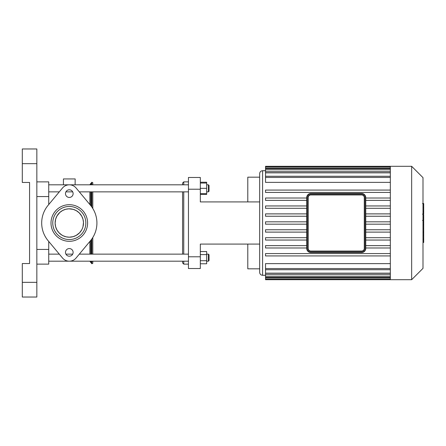 <?xml version="1.0" encoding="UTF-8"?>
<svg xmlns="http://www.w3.org/2000/svg" width="446" height="446" viewBox="0 0 446 446"><rect width="100%" height="100%" fill="white"/><g stroke="black" fill="none" stroke-linecap="round" stroke-linejoin="round"><path stroke-width="0.67" d="M69.303 239.541A16.541 16.541 0 0 1 54.981 214.732A16.541 16.541 0 0 1 83.625 214.732A16.541 16.541 0 0 1 69.303 239.541M69.303 241.303A18.303 18.303 0 0 0 85.153 213.851A18.303 18.303 0 0 0 53.453 213.851A18.303 18.303 0 0 0 69.303 241.303M90.521 205.327L76.076 187.983A8.814 8.814 0 0 0 62.529 187.983L48.084 205.327A27.613 27.613 0 0 0 48.084 240.673L62.529 258.017A8.814 8.814 0 0 0 76.076 258.017L90.521 240.673A27.613 27.613 0 0 0 90.521 205.327M69.303 197.444A3.819 3.819 0 0 0 72.609 191.713A3.819 3.819 0 0 0 65.997 191.713A3.819 3.819 0 0 0 69.303 197.444M69.303 256.194A3.819 3.819 0 0 0 72.609 250.468A3.819 3.819 0 0 0 65.997 250.468A3.819 3.819 0 0 0 69.303 256.194M81.668 229.958L79.566 232.801L76.227 235.382L73.088 236.675L69.303 237.188A14.188 14.188 0 0 0 81.59 215.903A14.188 14.188 0 0 0 57.016 215.903A14.188 14.188 0 0 0 69.303 237.188L66.181 236.843L62.975 235.7L60.634 234.234L58.866 232.617L56.926 229.935L55.644 226.841L55.114 223.123L55.672 219.07L56.999 215.936L59.876 212.396L62.674 210.456L65.724 209.269L68.812 208.817L73.116 209.33L76.283 210.646L79.243 212.876L81.73 216.148L82.995 219.276L83.48 222.403L82.967 226.813M361.645 194.651L310.823 194.651A2.938 2.938 0 0 0 307.885 197.589L307.885 248.411A2.938 2.938 0 0 0 310.823 251.349L361.645 251.349A2.938 2.938 0 0 0 364.577 248.411L364.577 197.589A2.938 2.938 0 0 0 361.645 194.651L361.645 194.947A2.643 2.643 0 0 1 364.287 197.589L364.577 197.589M361.645 193.475L310.823 193.475A4.114 4.114 0 0 0 306.709 197.589L306.709 248.411A4.114 4.114 0 0 0 310.823 252.525L361.645 252.525A4.114 4.114 0 0 0 365.753 248.411L365.753 197.589A4.114 4.114 0 0 0 361.645 193.475L361.645 193.77A3.819 3.819 0 0 1 365.464 197.589L365.753 197.589M308.175 248.411L307.885 248.411A2.938 2.938 0 0 0 310.823 251.349L361.645 251.349L361.645 251.053L310.823 251.053A2.643 2.643 0 0 1 308.175 248.411L308.175 197.589A2.643 2.643 0 0 1 310.823 194.947L361.645 194.947M422.998 220.999L423.7 220.999L423.7 242.462L422.998 242.462M423.7 239.402L422.998 239.402M423.7 238.911L422.998 238.911M423.7 235.064L422.998 235.064M423.7 232.74L422.998 232.74M423.7 231.73L422.998 231.73M423.7 228.759L422.998 228.759M423.7 203.805L423.7 213.428M423.7 204.257L422.998 204.257M422.998 214.849L423.7 214.849L423.7 220.391L422.513 220.391M423.7 217.815L422.998 217.815M423.7 224.6L422.998 224.6M390.328 198.013L365.753 198.013M390.328 200.36L365.753 200.36M390.328 205.952L365.753 205.952M390.328 208.299L365.753 208.299M390.328 213.885L365.753 213.885M390.328 216.238L365.753 216.238M390.328 221.824L365.753 221.824M390.328 224.176L365.753 224.176M306.709 221.824L265.537 221.824L265.537 224.176L306.709 224.176M390.328 229.762L365.753 229.762M306.709 229.762L265.537 229.762L265.537 232.115L306.709 232.115M390.328 232.115L365.753 232.115M390.328 247.987L365.753 247.987M390.328 237.701L365.753 237.701M390.328 245.64L365.753 245.64M390.328 240.048L365.753 240.048M265.537 275.288L262.599 275.288C260.815 275.115 259.834 274.139 259.661 272.35L259.661 173.65C259.834 171.861 260.815 170.885 262.599 170.712L262.599 275.288M390.328 268.548L265.537 268.548L265.537 263.625L390.328 263.625M390.328 182.375L265.537 182.375L265.537 166.876L390.328 166.876L390.328 166.302L265.537 166.302L265.537 166.876M411.658 279.698L411.658 166.302L422.998 177.642L422.998 268.358L411.658 279.698L390.328 279.698L390.328 166.888M306.709 245.64L265.537 245.64L265.537 247.987L306.709 247.987M306.709 237.701L265.537 237.701L265.537 240.048L306.709 240.048M390.328 253.573L265.537 253.573L265.537 255.926L390.328 255.926M265.537 268.548L265.537 279.698L390.328 279.698M306.709 213.885L265.537 213.885L265.537 216.238L306.709 216.238M306.709 205.952L265.537 205.952L265.537 208.299L306.709 208.299M306.709 198.013L265.537 198.013L265.537 200.36L306.709 200.36M390.328 190.074L265.537 190.074L265.537 192.427L390.328 192.427M200.321 189.215L200.321 177.469L188.452 177.469L188.452 189.215L200.321 189.215L200.321 201.91L259.661 201.91L259.661 177.174L247.792 177.174L247.792 201.91L200.321 201.91M200.321 256.785L188.452 256.785L188.452 268.531L200.321 268.531L200.321 244.09L259.661 244.09M188.452 256.785L188.452 189.215M200.321 244.09L247.792 244.09L247.792 268.827L259.661 268.827M22.3 163.66L36.84 163.66L36.84 148.97L22.3 148.97L22.3 182.459L29.57 182.459L29.57 263.541L22.3 263.541L22.3 297.03L36.84 297.03L36.84 282.34L22.3 282.34M36.84 163.66L36.84 282.34M36.84 181.873L48.737 181.873L48.737 204.541M36.84 264.127L48.737 264.127L48.737 241.459M69.303 237.188L71.265 237.055M72.754 236.765L74.432 236.229M75.959 235.533L76.835 235.025M79.817 232.528L81.679 229.935M83.469 223.831L83.486 222.532M83.318 220.803L82.967 219.17M79.929 213.601L79.221 212.853M78.619 212.296L76.099 210.545M74.214 209.687L73.005 209.302M71.126 208.929L69.303 208.812M55.287 220.803L55.12 222.532M55.137 223.831L55.622 226.769M55.644 226.841L56.932 229.946M58.788 232.528L61.771 235.025M62.646 235.533L64.168 236.229M65.852 236.765L67.34 237.055M75.106 184.822L75.179 178.935L63.427 178.935L63.427 184.811M92.801 263.162L92.801 261.189L92.801 263.313L91.826 263.753L91.463 263.263L91.463 261.189M92.801 254.136L92.801 237.501L92.801 254.136M92.801 208.499L92.801 191.864L92.801 208.499M91.826 184.811L91.826 182.247L92.801 182.687L92.801 184.811L92.801 182.838M89.863 261.189L91.463 263.263M89.863 254.136L89.863 241.459L89.863 254.136M89.863 204.541L89.863 191.864L89.863 204.541M188.452 184.811L48.737 184.811L48.737 188.335M209.018 191.273L209.018 185.397L208.427 184.811L208.427 191.864L209.018 191.273M200.321 193.625L206.665 193.625L206.665 182.23L200.321 182.23M200.321 188.335L206.665 188.335M200.321 183.05L206.665 183.05M183.752 184.811L183.752 181.873L182.576 183.05L182.576 184.811M182.576 191.864L182.576 254.136M182.576 261.189L182.576 262.95L183.752 264.127L183.752 261.189M183.752 254.136L183.752 191.864M200.321 194.439L206.665 194.439L206.665 193.625M59.301 254.136L48.737 254.136L48.737 261.189L188.452 261.189M209.018 260.603L209.018 254.727L208.427 254.136L208.427 261.189L209.018 260.603M206.665 254.136L208.427 254.136M200.321 254.61L206.665 254.61L206.665 251.561L200.321 251.561M200.321 263.77L206.665 263.77L206.665 254.61M200.321 260.715L206.665 260.715M310.823 194.651L310.823 194.947M307.885 197.589L308.175 197.589M364.287 197.589L364.287 248.411L364.577 248.411M310.823 251.349L310.823 251.053M364.287 248.411A2.643 2.643 0 0 1 361.645 251.053M310.823 193.77L310.823 193.475A4.114 4.114 0 0 0 306.709 197.589L307.004 197.589A3.819 3.819 0 0 1 310.823 193.77L361.645 193.77M307.004 248.411L306.709 248.411A4.114 4.114 0 0 0 310.823 252.525L310.823 252.23A3.819 3.819 0 0 1 307.004 248.411L307.004 197.589M365.464 197.589L365.464 248.411L365.753 248.411M365.464 248.411A3.819 3.819 0 0 1 361.645 252.23L361.645 252.525M361.645 252.23L310.823 252.23M423.7 224.823L422.998 224.823M423.7 211.627L422.998 211.627M423.7 213.874L422.998 213.874M423.7 207.669L422.998 207.669M423.7 220.313L422.998 220.313M423.7 222.799L422.998 222.799M390.328 168.047L265.537 168.047M390.328 172.842L265.537 172.842M390.328 169.798L265.537 169.798M390.328 177.452L265.537 177.452M390.328 276.202L265.537 276.202M390.328 273.158L265.537 273.158M390.328 277.953L265.537 277.953M36.84 249.437L48.737 249.437M36.84 196.563L48.737 196.563M91.826 263.753L91.826 261.189M91.826 254.136L91.826 238.978M91.826 207.022L91.826 191.864M91.463 254.136L91.463 239.474M91.463 206.526L91.463 191.864M91.463 184.811L91.463 182.737L91.826 182.247M90.733 262.527L90.733 261.189M90.733 254.136L90.733 240.416M90.733 205.584L90.733 191.864M90.733 184.811L90.733 183.473L91.463 182.737M423.7 203.538L422.513 203.538M423.7 214.141L422.513 214.141M265.537 170.712L262.599 170.712M265.537 171.671L390.328 171.671M265.537 168.621L390.328 168.621M265.537 176.276L390.328 176.276M390.328 269.724L265.537 269.724M390.328 277.379L265.537 277.379M390.328 274.329L265.537 274.329M390.328 279.124L265.537 279.124M411.658 166.302L390.328 166.302M90.733 183.473L89.863 184.811M206.665 191.864L208.427 191.864M206.665 184.811L208.427 184.811M188.452 191.864L79.304 191.864M72.692 191.864L65.913 191.864M59.301 191.864L48.737 191.864M188.452 181.873L183.752 181.873M188.452 264.127L183.752 264.127M206.665 261.189L208.427 261.189M188.452 254.136L79.304 254.136M72.692 254.136L65.913 254.136"/></g></svg>
